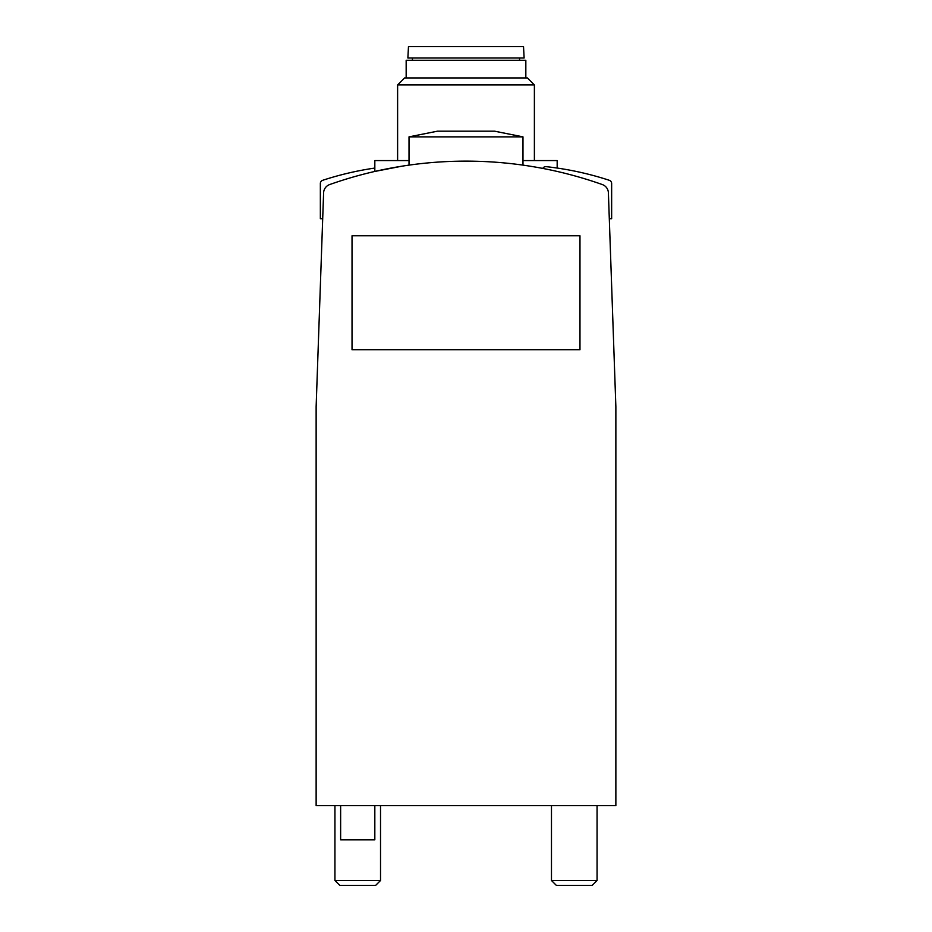 <?xml version="1.0" encoding="UTF-8"?>
<svg xmlns="http://www.w3.org/2000/svg" width="932" height="932" viewBox="0 0 932 932"><rect width="100%" height="100%" fill="white"/><g stroke="black" fill="none" stroke-linecap="round" stroke-linejoin="round"><path stroke-width="1.4" d="M602.328 184.559A408.391 408.391 0 0 0 329.672 184.559A9.122 9.122 0 0 0 323.602 192.842L316.134 406.736L316.134 805.621L615.866 805.621L615.866 406.736L608.398 192.842A9.122 9.122 0 0 0 602.328 184.559M401.587 166.245L374.827 171.441L401.482 166.269M597.062 805.621L597.062 880.507L551.476 880.507L551.476 805.621M597.062 880.507L592.17 885.4L556.369 885.4L551.476 880.507M380.524 805.621L380.524 880.507L334.938 880.507L334.938 805.621M380.524 880.507L375.631 885.4L339.83 885.4L334.938 880.507M466 136.864L522.98 136.864L494.496 131.167L437.504 131.167L409.02 136.864L466 136.864M340.634 805.621L340.634 839.814L374.827 839.814L374.827 805.621M522.98 160.572L557.173 160.572L557.173 168.063M374.827 171.441L374.827 160.572L409.02 160.572M397.615 160.572L397.615 84.929L534.385 84.929L534.385 160.572M397.615 84.929L404.616 77.939L527.384 77.939L534.385 84.929M406.166 77.939L406.166 60.277L525.834 60.277L525.834 77.939M466 57.994L524.122 57.994L523.528 46.6L408.472 46.6L407.878 57.994L466 57.994M352.028 235.784L352.028 349.756L579.972 349.756L579.972 235.784L352.028 235.784M609.295 218.694L611.648 218.694L611.648 183.546A3.413 3.413 0 0 0 609.295 180.295A311.137 311.137 0 0 0 546.152 166.653A3.413 3.413 0 0 0 542.774 168.424M374.827 168.063A311.137 311.137 0 0 0 322.705 180.295A3.413 3.413 0 0 0 320.352 183.546L320.352 218.694L322.705 218.694M522.98 165.127L522.98 136.864M409.02 165.127L409.02 136.864M519.567 60.277L519.567 57.994M412.433 60.277L412.433 57.994"/></g></svg>
